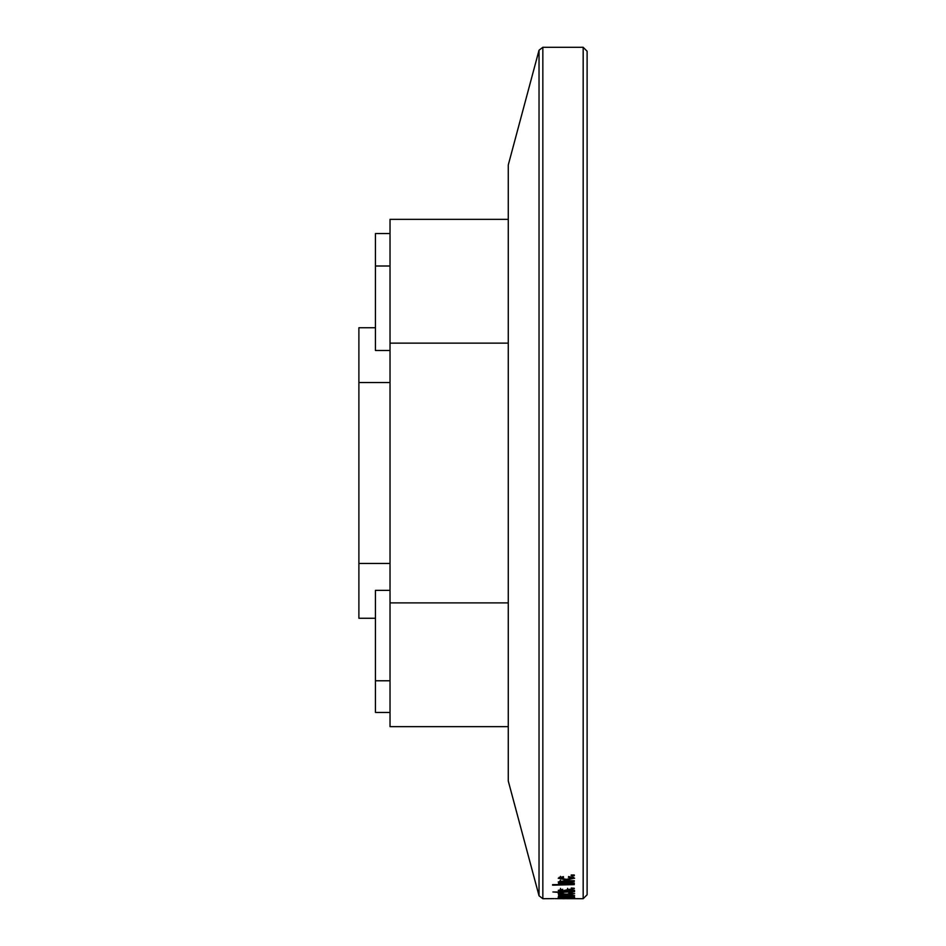 <?xml version="1.0" encoding="UTF-8"?>
<svg xmlns="http://www.w3.org/2000/svg" width="946" height="946" viewBox="0 0 946 946"><rect width="100%" height="100%" fill="white"/><g stroke="black" fill="none" stroke-linecap="round" stroke-linejoin="round"><path stroke-width="1.42" d="M508.274 726.646L390.024 726.646L390.024 602.886L508.274 602.886M508.274 219.354L390.024 219.354L390.024 602.886M375.444 327.754L358.889 327.754L358.889 618.258L375.444 618.258M390.024 233.544L375.444 233.544L375.444 350.493L390.024 350.493M390.024 590.351L375.444 590.351L375.444 712.456L390.024 712.456M508.274 470.907L508.274 781.018L539.031 895.779L539.031 50.221L508.274 164.982L508.274 470.907M555.16 898.629L583.174 898.7L583.174 47.3L542.838 47.3L542.838 898.7L554.179 898.617M565.034 898.665L563.036 898.7M558.53 898.487L561.049 898.487L558.246 898.393M558.045 898.511L560.15 898.239M559.098 898.31L574.305 898.546L558.53 898.546M558.235 897.99L574.624 897.99M574.577 897.99L558.211 897.99M560.47 896.465L574.6 897.009L558.199 897.033M558.246 897.033L560.481 896.713M571.975 895.129L574.6 895.614L568.262 896.11L558.53 896.11L572.33 895.566L558.53 894.833L571.963 894.833M563.319 892.799L560.493 893.615L566.358 894.171L572.33 893.627L568.664 892.752L574.612 893.627M574.577 893.58L566.406 894.478L558.223 893.615M558.246 893.615L563.308 892.799M574.577 891.522L558.53 891.581L558.53 892.657L560.789 892.657L560.789 891.581M574.577 891.676L560.789 892.374M558.53 892.374L552.902 891.983L558.53 891.983M567.588 888.329L567.588 890.257L562.752 891.321L558.258 890.363L562.752 889.323L560.505 890.352L562.432 890.896L569.492 889.264L574.589 890.34L569.516 891.38L572.33 890.316L567.565 890.257M571.207 888.046L574.317 888.27M574.305 888.542L571.207 888.542M552.618 884.616L574.305 884.616L552.618 885.184M558.53 883.067L560.789 883.067L558.223 881.956M558.258 881.956L564.644 880.726L574.305 880.726L574.305 881.365L560.505 882.086L574.305 882.996L574.305 883.599L558.53 883.599M566.358 879.319L572.33 878.243L568.392 877.238L568.676 876.54L574.612 878.243M574.577 878.136L566.406 879.981L558.223 878.231M558.246 878.231L563.308 876.623M563.319 876.635L563.603 877.344L560.493 878.219L566.358 879.342M571.207 874.991L571.207 875.724L571.207 874.991L574.305 874.991L574.305 875.724L571.207 875.724M583.174 47.3L587.111 51.238L587.111 894.762L583.174 898.7M587.111 470.801L587.111 149.787M566.418 898.298L572.33 897.979L566.406 898.192M566.418 897.47L572.33 896.702M560.505 896.465L572.33 896.997M560.505 897.009L566.429 897.293M560.505 893.592L560.505 892.953M572.33 893.615L572.33 892.965M572.33 890.316L572.33 888.377M560.505 890.352L560.505 888.412M560.789 883.067L560.789 882.452M560.505 881.128L559.843 880.998M574.305 881.365L574.305 880.726M564.715 881.365L564.715 880.726M560.505 882.086L560.505 880.194M574.305 883.599L574.305 882.996M573.56 877.309L572.33 877.663M566.406 879.981L566.406 879.319M560.505 877.663L559.228 877.297M560.505 878.219L560.505 876.351M572.33 878.243L572.33 876.374M574.305 875.724L574.305 874.991M390.024 343.126L508.274 343.126M390.024 563.461L358.889 563.461M390.024 680.777L375.444 680.777M390.024 266.003L375.444 266.003M390.024 382.539L358.889 382.539M542.838 898.7L539.031 895.779M542.838 47.3L539.031 50.221"/></g></svg>
